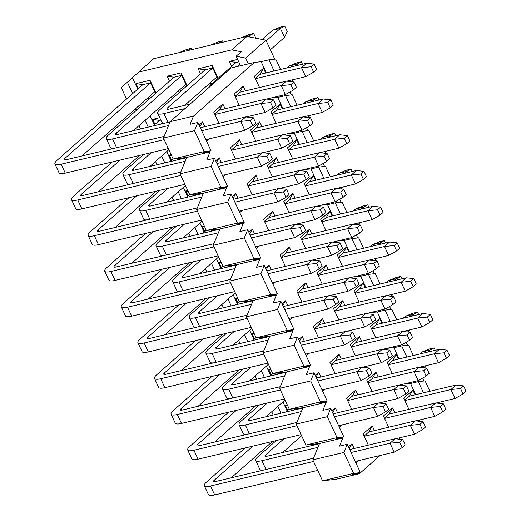 <?xml version="1.0" encoding="UTF-8"?>
<svg xmlns="http://www.w3.org/2000/svg" width="521" height="521" viewBox="0 0 521 521"><rect width="100%" height="100%" fill="white"/><g stroke="black" fill="none" stroke-linecap="round" stroke-linejoin="round"><path stroke-width="0.78" d="M429.91 391.278L425.077 380.871L418.285 381.639L423.475 392.814M418.285 381.639L410.515 383.489L415.699 394.671M420.414 419.796L418.943 421.235M403.814 384.036L410.515 383.489M406.875 357.054L401.684 345.879L393.915 347.735L399.106 358.91M266.322 72.849L261.132 61.673L254.339 62.448L231.024 68.004L170.146 121.686L193.46 116.131L190.106 124.304L197.876 122.455L211.038 150.803L203.262 152.66L210.054 151.885L206.7 160.064L214.47 158.208L227.631 186.564L219.862 188.413L226.655 187.645L223.301 195.818L231.07 193.968L244.232 222.317L236.462 224.173L243.255 223.405L239.894 231.578L247.67 229.728L260.832 258.077L253.056 259.927L259.849 259.158L256.495 267.338L264.264 265.482L277.426 293.837L269.657 295.687L276.449 294.919L273.095 303.092L280.865 301.242L294.026 329.591L286.257 331.447L293.043 330.672L289.689 338.852L297.465 336.996L310.62 365.351L302.851 367.201L309.643 366.432L306.289 374.606L314.059 372.756L327.221 401.105L319.451 402.961L326.244 402.186L322.89 410.366L330.659 408.51L343.821 436.865L336.045 438.715L342.838 437.946L339.484 446.126L347.26 444.27L360.415 472.625L352.645 474.475L359.438 473.706L380.05 455.53M261.132 61.673L268.901 59.824L275.694 59.049L280.526 69.462M282.916 108.609L277.732 97.434L271.031 97.981M274.092 70.999L268.901 59.824M277.732 97.434L285.501 95.577L292.294 94.809L297.126 105.222M299.516 144.363L294.326 133.187L287.631 133.734M290.692 106.753L285.501 95.577M294.326 133.187L302.102 131.338L308.894 130.569L313.727 140.976M316.11 180.123L310.926 168.947L304.225 169.494M307.286 142.513L302.102 131.338M310.926 168.947L318.696 167.098L325.488 166.323L330.321 176.736M332.711 215.883L327.527 204.707L320.825 205.248M323.886 178.273L318.696 167.098M327.527 204.707L335.296 202.851L342.089 202.083L346.921 212.496M349.311 251.636L344.12 240.461L337.419 241.008M340.48 214.027L335.296 202.851M344.12 240.461L351.896 238.611L358.689 237.837L363.521 248.25M365.905 287.397L360.721 276.221L354.019 276.768M357.08 249.787L351.896 238.611M360.721 276.221L368.49 274.365L375.283 273.597L380.115 284.01M382.505 323.15L377.315 311.975L370.62 312.522M373.681 285.541L368.49 274.365M377.315 311.975L385.091 310.125L391.883 309.35L396.715 319.764M393.915 347.735L387.214 348.282M390.275 321.301L385.091 310.125M401.684 345.879L408.477 345.11L413.316 355.524M211.038 150.803L204.245 151.578L173.154 158.983L163.431 138.039L170.146 121.686M163.431 138.039L194.522 130.628L197.876 122.455M227.631 186.564L220.839 187.332L189.755 194.743L180.032 173.799L186.739 157.446L173.154 158.983M186.739 157.446L210.054 151.885M180.032 173.799L211.116 166.388L214.47 158.208M244.232 222.317L237.439 223.092L206.355 230.503L196.632 209.553L203.34 193.2L189.755 194.743M203.34 193.2L226.655 187.645M196.632 209.553L227.716 202.148L231.07 193.968M260.832 258.077L254.04 258.846L222.949 266.257L213.226 245.313L219.94 228.96L206.355 230.503M219.94 228.96L243.255 223.405M213.226 245.313L244.316 237.902L247.67 229.728M277.426 293.837L270.633 294.606L239.549 302.017L229.826 281.066L236.534 264.714L222.949 266.257M236.534 264.714L259.849 259.158M229.826 281.066L260.91 273.662L264.264 265.482M294.026 329.591L287.234 330.366L256.15 337.771L246.426 316.827L253.134 300.474L239.549 302.017M253.134 300.474L276.449 294.919M246.426 316.827L277.511 309.415L280.865 301.242M310.62 365.351L303.834 366.12L272.743 373.531L263.02 352.587L269.728 336.234L256.15 337.771M269.728 336.234L293.043 330.672M263.02 352.587L294.111 345.176L297.465 336.996M327.221 401.105L320.428 401.88L289.344 409.291L279.621 388.34L286.329 371.987L272.743 373.531M286.329 371.987L309.643 366.432M279.621 388.34L310.705 380.929L314.059 372.756M343.821 436.865L337.028 437.633L305.938 445.045L296.215 424.101L302.929 407.748L289.344 409.291M302.929 407.748L326.244 402.186M296.215 424.101L327.305 416.689L330.659 408.51M312.815 459.854L343.906 452.449L353.622 473.394L322.538 480.805L312.815 459.854L319.523 443.501L305.938 445.045M319.523 443.501L342.838 437.946M343.906 452.449L347.26 444.27M353.622 473.394L360.415 472.625M359.438 473.706L336.123 479.261L322.538 480.805M398.65 439.131L400.343 437.633M337.028 437.633L327.305 416.689M320.428 401.88L310.705 380.929M303.834 366.12L294.111 345.176M287.234 330.366L277.511 309.415M270.633 294.606L260.91 273.662M254.04 258.846L244.316 237.902M237.439 223.092L227.716 202.148M220.839 187.332L211.116 166.388M204.245 151.578L194.522 130.628M408.926 409.337L403.723 398.122L412.853 390.066L409.376 396.175L404.719 400.278M412.853 390.066L415.055 394.82M358.507 460.662L355.928 462.941M348.458 446.855L351.968 443.755L354.176 448.503M351.968 443.755L349.239 448.542M388.633 427.233L383.423 416.018L392.56 407.963L389.083 414.071L384.426 418.174M392.56 407.963L394.762 412.717M368.34 445.129L363.13 433.908L372.268 425.859L374.469 430.613M364.133 436.07L368.783 431.968L372.268 425.859M392.326 373.583L387.123 362.362L396.253 354.313L398.461 359.06M396.253 354.313L392.775 360.421L388.125 364.524M341.913 424.908L339.327 427.187M331.857 411.095L335.374 407.995L337.575 412.749M335.374 407.995L332.645 412.788M372.033 391.479L366.83 380.258L375.96 372.209L372.482 378.311L367.826 382.414M375.96 372.209L378.168 376.957M351.74 409.369L346.537 398.155L355.667 390.099L357.875 394.853M347.533 400.31L352.189 396.207L355.667 390.099M375.732 337.823L370.522 326.608L379.659 318.552L381.86 323.307M379.659 318.552L376.175 324.661L371.525 328.764M325.312 389.148L322.727 391.427M315.257 375.335L318.774 372.241L320.982 376.989M318.774 372.241L316.045 377.028M355.439 355.719L350.229 344.505L359.36 336.449L355.882 342.558L351.232 346.66M359.36 336.449L361.567 341.203M335.146 373.616L329.936 362.395L339.067 354.345L341.275 359.093M330.939 364.55L335.589 360.447L339.067 354.345M359.132 302.069L353.928 290.848L363.059 282.799L365.267 287.546M363.059 282.799L359.581 288.901L354.925 293.004M308.712 353.394L306.133 355.674M298.663 339.581L302.173 336.481L304.381 341.235M302.173 336.481L299.445 341.275M338.839 319.959L333.629 308.745L342.766 300.689L339.288 306.797L334.632 310.9M342.766 300.689L344.967 305.443M318.546 337.855L313.336 326.641L322.473 318.585L324.674 323.339M314.339 328.797L318.995 324.694L322.473 318.585M342.538 266.309L337.328 255.095L346.458 247.039L348.666 251.793M346.458 247.039L342.981 253.147L338.331 257.25M292.118 317.634L289.533 319.914M282.063 303.821L285.58 300.721L287.781 305.475M285.58 300.721L282.851 305.514M322.238 284.205L317.035 272.984L326.166 264.935L322.688 271.044L318.038 275.147M326.166 264.935L328.373 269.689M301.946 302.102L296.742 290.881L305.873 282.831L308.08 287.579M297.738 293.036L302.395 288.934L305.873 282.831M325.938 230.556L320.728 219.334L329.865 211.285L332.066 216.033M329.865 211.285L326.387 217.387L321.731 221.49M275.518 281.881L272.932 284.153M265.463 268.068L268.979 264.968L271.187 269.715M268.979 264.968L266.251 269.761M305.645 248.445L300.435 237.231L309.565 229.175L306.087 235.284L301.438 239.386M309.565 229.175L311.773 233.929M285.352 266.342L280.142 255.127L289.272 247.071L291.48 251.825M281.145 257.283L285.795 253.18L289.272 247.071M309.337 194.795L304.134 183.581L313.264 175.525L315.472 180.279M313.264 175.525L309.787 181.634L305.13 185.736M258.924 246.12L256.339 248.4M248.869 232.307L252.385 229.207L254.587 233.962M252.385 229.207L249.65 234.001M289.044 212.692L283.841 201.471L292.971 193.421L289.494 199.523L284.837 203.626M292.971 193.421L295.173 198.169M268.751 230.582L263.541 219.367L272.678 211.311L274.88 216.065M264.544 221.523L269.201 217.42L272.678 211.311M292.743 159.035L287.533 147.821L296.664 139.765L298.872 144.519M296.664 139.765L293.186 145.873L288.536 149.976M242.324 210.36L239.738 212.64M232.268 196.554L235.785 193.454L237.993 198.201M235.785 193.454L233.056 198.24M272.444 176.932L267.24 165.717L276.371 157.661L272.893 163.77L268.243 167.873M276.371 157.661L278.579 162.415M252.151 194.828L246.947 183.607L256.078 175.557L258.286 180.312M247.944 185.769L252.6 181.666L256.078 175.557M276.143 123.282L270.933 112.061L280.07 104.011L282.271 108.759M280.07 104.011L276.592 110.12L271.936 114.223M225.723 174.607L223.138 176.886M215.674 160.794L219.185 157.694L221.392 162.448M219.185 157.694L216.456 162.487M255.85 141.178L250.64 129.957L259.777 121.907L256.293 128.01L251.643 132.113M259.777 121.907L261.978 126.655M235.557 159.068L230.347 147.853L239.478 139.797L241.685 144.551M231.35 150.009L236 145.906L239.478 139.797M259.543 87.521L254.339 76.307L263.47 68.251L265.677 73.005M263.47 68.251L259.992 74.36L255.342 78.463M209.129 138.846L206.544 141.126M199.074 125.033L202.591 121.94L204.792 126.688M202.591 121.94L199.862 126.727M239.25 105.418L234.046 94.203L243.177 86.147L239.699 92.256L235.043 96.359M243.177 86.147L245.384 90.901M218.957 123.314L213.753 112.093L222.884 104.044L225.085 108.791M214.75 114.249L219.406 110.146L222.884 104.044M254.339 62.448L193.46 116.131M179.172 52.614L186.824 49.391L191.487 48.277L192.073 49.541M191.487 48.277L187.189 50.706M168.322 148.576L65.288 173.135A15.252 3.745 155.1 0 1 59.068 172.842L54.92 163.907A15.252 3.745 -24.9 0 1 57.095 160.26L142.839 84.656L136.04 83.614L150.028 80.28L155.968 93.077M54.92 163.907A15.252 3.745 -24.9 0 0 61.139 164.193L164.174 139.635M201.699 130.693L240.669 121.4L245.743 116.925L200.331 127.749M164.115 136.385L66.213 159.719A5.086 1.25 155.1 0 1 64.142 159.621A5.086 1.25 155.1 0 1 64.864 158.41L150.608 82.806L154.757 91.742L81.908 155.981M186.948 50.765L179.367 52.445M244.818 130.341L252.77 125.808L250.282 120.442L240.669 121.4L244.818 130.341L205.847 139.628M252.77 125.808L255.818 123.119L253.33 117.759L250.282 120.442M245.743 116.925L253.33 117.759M184.922 184.33L81.888 208.888A15.252 3.745 155.1 0 1 75.669 208.602L71.52 199.66A15.252 3.745 -24.9 0 1 73.689 196.02L112.373 161.907M153.174 125.939L159.433 120.416L152.633 119.368L159.719 117.681M71.52 199.66A15.252 3.745 -24.9 0 0 77.74 199.953L180.774 175.395M218.299 166.446L257.263 157.16L262.337 152.686L216.931 163.509M180.709 172.145L82.813 195.479A5.086 1.25 155.1 0 1 80.742 195.382A5.086 1.25 155.1 0 1 81.465 194.17L120.149 160.058M160.943 124.083L162.422 122.78M98.508 191.735L139.726 155.388M261.412 166.101L269.37 161.562L266.882 156.202L257.263 157.16L261.412 166.101L222.447 175.388M269.37 161.562L272.418 158.879L269.924 153.513L266.882 156.202M262.337 152.686L269.924 153.513M201.516 220.09L98.489 244.649A15.252 3.745 155.1 0 1 92.263 244.356L88.114 235.42A15.252 3.745 -24.9 0 1 90.289 231.78L128.974 197.667M169.774 161.692L173.063 158.788M88.114 235.42A15.252 3.745 -24.9 0 0 94.34 235.707L197.368 211.148M234.893 202.207L273.864 192.913L278.937 188.446L233.532 199.263M197.309 207.899L99.413 231.233A5.086 1.25 155.1 0 1 97.336 231.142A5.086 1.25 155.1 0 1 98.059 229.924L136.743 195.818M177.544 159.843L179.016 158.54M115.108 227.495L156.326 191.148M278.012 201.855L285.97 197.322L283.476 191.956L273.864 192.913L278.012 201.855L239.041 211.142M285.97 197.322L289.012 194.639L286.524 189.273L283.476 191.956M278.937 188.446L286.524 189.273M218.117 255.844L115.082 280.409A15.252 3.745 155.1 0 1 108.863 280.116L104.714 271.174A15.252 3.745 -24.9 0 1 106.89 267.534L145.574 233.428M186.368 197.452L189.664 194.548M104.714 271.174A15.252 3.745 -24.9 0 0 110.934 271.467L213.968 246.908M251.493 237.96L290.457 228.673L295.537 224.199L250.126 235.023M213.91 243.659L116.007 266.993A5.086 1.25 155.1 0 1 113.936 266.895A5.086 1.25 155.1 0 1 114.659 265.684L153.343 231.571M194.144 195.596L195.616 194.294M131.702 263.255L172.926 226.909M294.612 237.615L302.564 233.076L300.076 227.716L290.457 228.673L294.612 237.615L255.642 246.902M302.564 233.076L305.612 230.393L303.124 225.033L300.076 227.716M295.537 224.199L303.124 225.033M234.717 291.604L131.683 316.162A15.252 3.745 155.1 0 1 125.463 315.876L121.308 306.934A15.252 3.745 -24.9 0 1 123.484 303.294L162.168 269.181M202.969 233.206L206.264 230.302M121.308 306.934A15.252 3.745 -24.9 0 0 127.534 307.221L230.569 282.662M268.087 273.72L307.058 264.434L312.131 259.959L266.726 270.783M230.503 279.412L132.608 302.753A5.086 1.25 155.1 0 1 130.53 302.655A5.086 1.25 155.1 0 1 131.259 301.438L169.944 267.332M210.738 231.357L212.216 230.054M148.303 299.008L189.52 262.662M311.206 273.369L319.165 268.836L316.677 263.47L307.058 264.434L311.206 273.369L272.242 282.662M319.165 268.836L322.206 266.153L319.718 260.787L316.677 263.47M312.131 259.959L319.718 260.787M251.311 327.364L148.283 351.922A15.252 3.745 155.1 0 1 142.057 351.629L137.909 342.694A15.252 3.745 -24.9 0 1 140.084 339.047L178.768 304.941M219.562 268.966L222.858 266.062M137.909 342.694A15.252 3.745 -24.9 0 0 144.135 342.981L247.162 318.422M284.687 309.481L323.658 300.187L328.731 295.713L283.326 306.537M247.104 315.172L149.208 338.507A5.086 1.25 155.1 0 1 147.13 338.409A5.086 1.25 155.1 0 1 147.853 337.198L186.538 303.085M227.338 267.11L228.81 265.814M164.897 334.769L206.121 298.422M327.807 309.129L335.765 304.59L333.271 299.23L323.658 300.187L327.807 309.129L288.836 318.416M335.765 304.59L338.806 301.906L336.319 296.547L333.271 299.23M328.731 295.713L336.319 296.547M267.911 363.117L164.877 387.676A15.252 3.745 155.1 0 1 158.658 387.39L154.509 378.448A15.252 3.745 -24.9 0 1 156.684 374.807L195.362 340.695M236.163 304.72L239.458 301.815M154.509 378.448A15.252 3.745 -24.9 0 0 160.728 378.741L263.763 354.182M301.288 345.234L340.252 335.947L345.325 331.473L299.92 342.297M263.698 350.933L165.802 374.267A5.086 1.25 155.1 0 1 163.731 374.169A5.086 1.25 155.1 0 1 164.454 372.951L203.138 338.845M243.932 302.87L245.411 301.568M181.497 370.522L222.714 334.176M344.407 344.882L352.359 340.35L349.871 334.983L340.252 335.947L344.407 344.882L305.436 354.176M352.359 340.35L355.407 337.667L352.912 332.3L349.871 334.983M345.325 331.473L352.912 332.3M284.512 398.878L181.477 423.436A15.252 3.745 155.1 0 1 175.258 423.143L171.103 414.208A15.252 3.745 -24.9 0 1 173.278 410.561L211.962 376.455M252.763 340.48L256.052 337.575M171.103 414.208A15.252 3.745 -24.9 0 0 177.329 414.495L280.363 389.936M317.882 380.994L356.852 371.701L361.926 367.227L316.521 378.051M280.298 386.686L182.402 410.02A5.086 1.25 155.1 0 1 180.325 409.923A5.086 1.25 155.1 0 1 181.054 408.711L219.732 374.599M260.533 338.63L262.011 337.328M198.097 406.282L239.315 369.936M361.001 380.643L368.959 376.11L366.471 370.744L356.852 371.701L361.001 380.643L322.037 389.929M368.959 376.11L372.001 373.42L369.513 368.06L366.471 370.744M361.926 367.227L369.513 368.06M301.105 434.631L198.078 459.19A15.252 3.745 155.1 0 1 191.852 458.903L187.703 449.962A15.252 3.745 -24.9 0 1 189.878 446.321L228.563 412.215M269.357 376.24L272.652 373.336M187.703 449.962A15.252 3.745 -24.9 0 0 193.923 450.255L296.957 425.696M334.482 416.748L373.453 407.461L378.526 402.987L333.121 413.811M296.898 422.446L198.996 445.781A5.086 1.25 155.1 0 1 196.925 445.683A5.086 1.25 155.1 0 1 197.648 444.472L236.332 410.359M277.133 374.384L278.605 373.082M214.691 442.036L255.915 405.69M377.601 416.403L385.56 411.864L383.065 406.504L373.453 407.461L377.601 416.403L338.63 425.69M385.56 411.864L388.601 409.18L386.113 403.814L383.065 406.504M378.526 402.987L386.113 403.814M317.706 470.391L214.672 494.95A15.252 3.745 155.1 0 1 208.452 494.663L204.304 485.722A15.252 3.745 -24.9 0 1 206.479 482.081L245.157 447.969M285.957 411.994L289.253 409.089M204.304 485.722A15.252 3.745 -24.9 0 0 210.523 486.008L313.557 461.45M351.082 452.508L390.047 443.221L395.12 438.747L349.715 449.571M313.492 458.2L215.596 481.534A5.086 1.25 155.1 0 1 213.525 481.443A5.086 1.25 155.1 0 1 214.248 480.225L252.932 446.119M293.727 410.144L295.205 408.842M231.291 477.796L272.509 441.45M394.195 452.156L402.153 447.624L399.666 442.257L390.047 443.221L394.195 452.156L355.231 461.443M402.153 447.624L405.201 444.941L402.707 439.574L399.666 442.257M395.12 438.747L402.707 439.574M210.263 45.203L217.908 41.98L222.571 40.872L223.157 42.129M222.571 40.872L218.273 43.295M114.158 148.29A15.252 3.745 155.1 0 1 110.452 147.541L106.297 138.599A15.252 3.745 -24.9 0 1 108.472 134.959L173.923 77.245L167.124 76.203L181.113 72.868L187.059 85.672M106.297 138.599A15.252 3.745 -24.9 0 0 112.523 138.892L168.563 125.528M214.867 114.496L260.962 103.51L266.036 99.036L219.406 110.146M170.048 121.914L117.596 134.418A5.086 1.25 155.1 0 1 115.519 134.32A5.086 1.25 155.1 0 1 116.248 133.102L181.692 75.395L181.113 72.868M218.032 43.354L210.451 45.04M133.291 130.673L185.841 84.337L186.779 85.913M265.111 112.445L273.069 107.912L270.575 102.546L260.962 103.51L265.111 112.445L246.127 116.971M273.069 107.912L276.11 105.229L273.623 99.863L270.575 102.546M266.036 99.036L273.623 99.863M130.758 184.05A15.252 3.745 155.1 0 1 127.046 183.294L122.897 174.359A15.252 3.745 -24.9 0 1 125.073 170.712L143.464 154.503M122.897 174.359A15.252 3.745 -24.9 0 0 129.117 174.646L185.163 161.289M231.461 150.25L277.556 139.263L282.629 134.789L236 145.906M186.648 157.668L134.197 170.172A5.086 1.25 155.1 0 1 132.119 170.074A5.086 1.25 155.1 0 1 132.842 168.863L151.233 152.646M149.885 166.433L168.85 149.709M281.711 148.205L289.663 143.666L287.175 138.306L277.556 139.263L281.711 148.205L262.727 152.731M289.663 143.666L292.711 140.983L290.217 135.623L287.175 138.306M282.629 134.789L290.217 135.623M147.352 219.81A15.252 3.745 155.1 0 1 143.646 219.054L139.498 210.113A15.252 3.745 -24.9 0 1 141.673 206.472L160.058 190.256M139.498 210.113A15.252 3.745 -24.9 0 0 145.717 210.406L201.764 197.049M248.061 186.01L294.157 175.023L299.23 170.549L252.6 181.666M203.249 193.428L150.79 205.932A5.086 1.25 155.1 0 1 148.719 205.834A5.086 1.25 155.1 0 1 149.442 204.623L167.834 188.407M166.486 202.187L185.45 185.469M298.305 183.959L306.263 179.426L303.776 174.06L294.157 175.023L298.305 183.959L279.328 188.485M306.263 179.426L309.305 176.743L306.817 171.376L303.776 174.06M299.23 170.549L306.817 171.376M163.952 255.564A15.252 3.745 155.1 0 1 160.247 254.815L156.092 245.873A15.252 3.745 -24.9 0 1 158.267 242.232L176.658 226.016M156.092 245.873A15.252 3.745 -24.9 0 0 162.318 246.159L218.358 232.802M264.661 221.77L310.757 210.777L315.83 206.303L269.201 217.42M219.842 229.188L167.391 241.685A5.086 1.25 155.1 0 1 165.313 241.594A5.086 1.25 155.1 0 1 166.043 240.376L184.427 224.16M183.086 237.947L202.05 221.223M314.905 219.719L322.864 215.186L320.369 209.82L310.757 210.777L314.905 219.719L295.921 224.245M322.864 215.186L325.905 212.496L323.417 207.137L320.369 209.82M315.83 206.303L323.417 207.137M180.553 291.324A15.252 3.745 155.1 0 1 176.84 290.568L172.692 281.627A15.252 3.745 -24.9 0 1 174.867 277.986L193.258 261.77M172.692 281.627A15.252 3.745 -24.9 0 0 178.911 281.92L234.958 268.562M281.255 257.524L327.351 246.537L332.424 242.063L285.795 253.18M236.443 264.942L183.985 277.446A5.086 1.25 155.1 0 1 181.914 277.348A5.086 1.25 155.1 0 1 182.637 276.137L201.028 259.92M199.68 273.707L218.644 256.983M331.499 255.479L339.458 250.94L336.97 245.58L327.351 246.537L331.499 255.479L312.522 259.999M339.458 250.94L342.505 248.256L340.011 242.89L336.97 245.58M332.424 242.063L340.011 242.89M197.146 327.077A15.252 3.745 155.1 0 1 193.441 326.328L189.292 317.387A15.252 3.745 -24.9 0 1 191.468 313.746L209.852 297.53M189.292 317.387A15.252 3.745 -24.9 0 0 195.512 317.68L251.558 304.316M297.856 293.284L343.951 282.291L349.024 277.823L302.395 288.934M253.043 300.702L200.585 313.206A5.086 1.25 155.1 0 1 198.514 313.108A5.086 1.25 155.1 0 1 199.237 311.89L217.628 295.681M216.28 309.461L235.245 292.743M348.1 291.232L356.058 286.7L353.57 281.333L343.951 282.291L348.1 291.232L329.122 295.759M356.058 286.7L359.099 284.017L356.611 278.65L353.57 281.333M349.024 277.823L356.611 278.65M213.747 362.837A15.252 3.745 155.1 0 1 210.035 362.082L205.886 353.147A15.252 3.745 -24.9 0 1 208.061 349.5L226.453 333.29M205.886 353.147A15.252 3.745 -24.9 0 0 212.112 353.433L268.152 340.076M314.45 329.038L360.552 318.051L365.625 313.577L318.995 324.694M269.637 336.455L217.185 348.959A5.086 1.25 155.1 0 1 215.108 348.862A5.086 1.25 155.1 0 1 215.837 347.65L234.222 331.434M232.88 345.221L251.838 328.497M364.7 326.993L372.652 322.453L370.164 317.094L360.552 318.051L364.7 326.993L345.716 331.512M372.652 322.453L375.7 319.77L373.212 314.41L370.164 317.094M365.625 313.577L373.212 314.41M230.347 398.591A15.252 3.745 155.1 0 1 226.635 397.842L222.487 388.9A15.252 3.745 -24.9 0 1 224.662 385.26L243.053 369.044M222.487 388.9A15.252 3.745 -24.9 0 0 228.706 389.194L284.753 375.83M331.05 364.798L377.145 353.811L382.219 349.337L335.589 360.447M286.237 372.215L233.779 384.719A5.086 1.25 155.1 0 1 231.708 384.622A5.086 1.25 155.1 0 1 232.431 383.404L250.822 367.194M249.474 380.975L268.439 364.257M381.294 362.746L389.252 358.214L386.764 352.847L377.145 353.811L381.294 362.746L362.316 367.272M389.252 358.214L392.293 355.53L389.806 350.164L386.764 352.847M382.219 349.337L389.806 350.164M246.941 434.351A15.252 3.745 155.1 0 1 243.235 433.596L239.087 424.661A15.252 3.745 -24.9 0 1 241.256 421.02L259.647 404.804M239.087 424.661A15.252 3.745 -24.9 0 0 245.306 424.947L301.353 411.59M347.65 400.551L393.746 389.565L398.819 385.091L352.189 396.207M302.838 407.969L250.38 420.473A5.086 1.25 155.1 0 1 248.309 420.375A5.086 1.25 155.1 0 1 249.031 419.164L267.416 402.948M266.075 416.735L285.039 400.011M397.894 398.506L405.852 393.967L403.358 388.607L393.746 389.565L397.894 398.506L378.917 403.033M405.852 393.967L408.894 391.284L406.406 385.924L403.358 388.607M398.819 385.091L406.406 385.924M263.541 470.111A15.252 3.745 155.1 0 1 259.829 469.356L255.681 460.414A15.252 3.745 -24.9 0 1 257.856 456.774L276.247 440.558M255.681 460.414A15.252 3.745 -24.9 0 0 261.907 460.707L317.947 447.35M364.244 436.311L410.34 425.325L415.419 420.851L368.783 431.968M319.432 443.729L266.98 456.233A5.086 1.25 155.1 0 1 264.902 456.135A5.086 1.25 155.1 0 1 265.625 454.924L284.017 438.708M282.675 452.488L301.633 435.771M414.495 434.26L422.446 429.727L419.959 424.361L410.34 425.325L414.495 434.26L395.511 438.786M422.446 429.727L425.494 427.044L423 421.678L419.959 424.361M415.419 420.851L423 421.678M241.347 37.799L248.999 34.568L253.662 33.461L255.857 38.196M253.662 33.461L249.312 35.773L249.898 37.037M165.541 122.989A15.252 3.745 155.1 0 1 161.829 122.233L157.681 113.298A15.252 3.745 -24.9 0 1 159.856 109.651L205.007 69.84L212.783 67.984L216.931 76.926L184.668 105.372M157.681 113.298A15.252 3.745 -24.9 0 0 163.9 113.585L185.046 108.544M235.16 96.6L281.255 85.613L286.329 81.139L239.699 92.256M190.119 104.07L168.973 109.11A5.086 1.25 155.1 0 1 166.902 109.013A5.086 1.25 155.1 0 1 167.625 107.801L212.783 67.984L212.203 65.457L218.143 78.261M248.243 36.711L249.312 35.773L241.536 37.629M285.404 94.555L293.362 90.016L290.868 84.656L281.255 85.613L285.404 94.555L266.426 99.075M293.362 90.016L296.403 87.333L293.916 81.966L290.868 84.656M286.329 81.139L293.916 81.966M251.754 132.36L297.849 121.367L302.929 116.899L256.293 128.01M302.004 130.309L309.956 125.776L307.468 120.41L297.849 121.367L302.004 130.309L283.02 134.835M182.135 158.742A15.252 3.745 155.1 0 1 178.723 158.358M309.956 125.776L313.004 123.093L310.516 117.726L307.468 120.41M302.929 116.899L310.516 117.726M268.354 168.114L314.45 157.127L319.523 152.653L272.893 163.77M318.598 166.069L326.556 161.53L324.069 156.17L314.45 157.127L318.598 166.069L299.621 170.588M198.735 194.502A15.252 3.745 155.1 0 1 195.316 194.112M326.556 161.53L329.598 158.846L327.11 153.487L324.069 156.17M319.523 152.653L327.11 153.487M284.954 203.874L331.05 192.887L336.123 188.413L289.494 199.523M335.198 201.822L343.157 197.29L340.662 191.923L331.05 192.887L335.198 201.822L316.221 206.349M215.336 230.262A15.252 3.745 155.1 0 1 211.917 229.872M343.157 197.29L346.198 194.607L343.71 189.24L340.662 191.923M336.123 188.413L343.71 189.24M301.548 239.627L347.644 228.641L352.717 224.167L306.087 235.284M351.799 237.583L359.75 233.043L357.263 227.684L347.644 228.641L351.799 237.583L332.815 242.109M231.93 266.016A15.252 3.745 155.1 0 1 228.511 265.625M359.75 233.043L362.798 230.36L360.304 225L357.263 227.684M352.717 224.167L360.304 225M318.149 275.388L364.244 264.401L369.317 259.927L322.688 271.044M368.393 273.336L376.351 268.803L373.863 263.437L364.244 264.401L368.393 273.336L349.415 277.862M248.53 301.776A15.252 3.745 155.1 0 1 245.111 301.385M376.351 268.803L379.392 266.12L376.904 260.754L373.863 263.437M369.317 259.927L376.904 260.754M334.749 311.148L380.844 300.155L385.918 295.681L339.288 306.797M384.993 309.096L392.951 304.564L390.457 299.197L380.844 300.155L384.993 309.096L366.009 313.622M265.124 337.53A15.252 3.745 155.1 0 1 261.711 337.139M392.951 304.564L395.993 301.874L393.505 296.514L390.457 299.197M385.918 295.681L393.505 296.514M351.343 346.901L397.438 335.915L402.512 331.441L355.882 342.558M401.593 344.856L409.545 340.317L407.057 334.957L397.438 335.915L401.593 344.856L382.609 349.376M281.724 373.29A15.252 3.745 155.1 0 1 278.305 372.899M409.545 340.317L412.593 337.634L410.099 332.268L407.057 334.957M402.512 331.441L410.099 332.268M367.943 382.661L414.039 371.668L419.112 367.201L372.482 378.311M418.187 380.61L426.145 376.077L423.658 370.711L414.039 371.668L418.187 380.61L399.21 385.136M298.325 409.05A15.252 3.745 155.1 0 1 294.906 408.659M426.145 376.077L429.187 373.394L426.699 368.028L423.658 370.711M419.112 367.201L426.699 368.028M384.537 418.415L430.639 407.429L435.712 402.954L389.083 414.071M434.788 416.37L442.746 411.831L440.252 406.471L430.639 407.429L434.788 416.37L415.804 420.89M314.918 444.804A15.252 3.745 155.1 0 1 311.506 444.413M442.746 411.831L445.787 409.148L443.299 403.788L440.252 406.471M435.712 402.954L443.299 403.788M280.083 27.164L284.746 26.05L287.234 31.416L284.544 37.304L280.396 28.368L272.626 30.218L280.083 27.164M284.746 26.05L280.396 28.368L266.244 40.846M208.98 87.443A15.252 3.745 -24.9 0 1 211.233 84.35L236.098 62.429L238.742 61.797M262.174 39.433L272.626 30.218M255.453 78.704L301.548 67.717L306.622 63.243L259.992 74.36M237.081 66.558L239.829 64.135M270.392 49.782L284.544 37.304M305.697 76.659L313.655 72.119L311.167 66.76L301.548 67.717L305.697 76.659L286.719 81.178M313.655 72.119L316.696 69.436L314.209 64.076L311.167 66.76M306.622 63.243L314.209 64.076M287.019 67.919L289.22 65.978L296.683 62.917L301.346 61.81L302.467 64.233M301.346 61.81L296.996 64.122L297.589 65.399M272.053 114.464L318.149 103.477L323.222 99.003L276.592 110.12M294.795 66.063L296.996 64.122L289.22 65.978M291.363 81.686L293.87 79.479M322.297 112.412L330.255 107.88L327.761 102.513L318.149 103.477L322.297 112.412L303.313 116.938M330.255 107.88L333.297 105.196L330.809 99.83L327.761 102.513M323.222 99.003L330.809 99.83M303.619 103.672L305.82 101.732L313.277 98.677L317.94 97.564L319.067 99.993M317.94 97.564L313.59 99.882L314.183 101.152M288.647 150.217L334.743 139.231L339.816 134.757L293.186 145.873M311.389 101.823L313.59 99.882L305.82 101.732M307.957 117.446L310.464 115.232M338.891 148.172L346.849 143.64L344.361 138.273L334.743 139.231L338.891 148.172L319.914 152.699M346.849 143.64L349.897 140.95L347.403 135.59L344.361 138.273M339.816 134.757L347.403 135.59M320.22 139.433L322.421 137.492L329.878 134.431L334.541 133.324L335.667 135.747M334.541 133.324L330.19 135.636L330.783 136.912M305.247 185.977L351.343 174.991L356.416 170.517L309.787 181.634M327.989 137.577L330.19 135.636L322.421 137.492M324.557 153.207L327.064 150.992M355.491 183.933L363.45 179.393L360.962 174.034L351.343 174.991L355.491 183.933L336.514 188.452M363.45 179.393L366.491 176.71L364.003 171.344L360.962 174.034M356.416 170.517L364.003 171.344M336.813 175.186L339.015 173.246L346.472 170.191L351.134 169.078L352.261 171.507M351.134 169.078L346.791 171.396L347.383 172.672M321.841 221.738L367.943 210.745L373.016 206.277L326.387 217.387M344.589 173.337L346.791 171.396L339.015 173.246M341.151 188.96L343.665 186.746M372.092 219.686L380.043 215.153L377.556 209.787L367.943 210.745L372.092 219.686L353.108 224.212M380.043 215.153L383.091 212.47L380.604 207.104L377.556 209.787M373.016 206.277L380.604 207.104M353.414 210.946L355.615 209.006L363.072 205.951L367.735 204.838L368.861 207.26M367.735 204.838L363.384 207.15L363.977 208.426M338.442 257.491L384.537 246.505L389.61 242.031L342.981 253.147M361.183 209.09L363.384 207.15L355.615 209.006M357.751 224.72L360.258 222.506M388.686 255.446L396.644 250.907L394.156 245.547L384.537 246.505L388.686 255.446L369.708 259.966M396.644 250.907L399.692 248.224L397.197 242.864L394.156 245.547M389.61 242.031L397.197 242.864M370.014 246.7L372.215 244.759L379.672 241.705L384.335 240.591L385.462 243.02M384.335 240.591L379.985 242.91L380.577 244.186M355.042 293.251L401.137 282.265L406.211 277.791L359.581 288.901M377.784 244.85L379.985 242.91L372.215 244.759M374.352 260.474L376.859 258.266M405.286 291.2L413.244 286.667L410.75 281.301L401.137 282.265L405.286 291.2L386.308 295.726M413.244 286.667L416.286 283.984L413.798 278.618L410.75 281.301M406.211 277.791L413.798 278.618M386.608 282.46L388.809 280.519L396.266 277.465L400.929 276.351L402.056 278.781M400.929 276.351L396.585 278.67L397.171 279.94M371.636 329.005L417.731 318.018L422.811 313.544L376.175 324.661M394.384 280.611L396.585 278.67L388.809 280.519M390.945 296.234L393.459 294.02M421.886 326.96L429.838 322.421L427.35 317.061L417.731 318.018L421.886 326.96L402.902 331.486M429.838 322.421L432.886 319.738L430.392 314.378L427.35 317.061M422.811 313.544L430.392 314.378M403.208 318.22L405.41 316.28L412.866 313.219L417.529 312.112L418.656 314.534M417.529 312.112L413.179 314.423L413.772 315.7M388.236 364.765L434.332 353.779L439.405 349.304L392.775 360.421M410.978 316.364L413.179 314.423L405.41 316.28M407.546 331.994L410.053 329.78M438.48 362.714L446.438 358.181L443.951 352.815L434.332 353.779L438.48 362.714L419.503 367.24M446.438 358.181L449.48 355.498L446.992 350.132L443.951 352.815M439.405 349.304L446.992 350.132M419.802 353.974L422.01 352.033L429.467 348.979L434.13 347.865L435.256 350.294M434.13 347.865L429.779 350.184L430.372 351.46M404.837 400.525L450.932 389.532L456.005 385.058L409.376 396.175M427.578 352.124L429.779 350.184L422.01 352.033M424.146 367.748L426.653 365.534M455.08 398.474L463.039 393.941L460.544 388.575L450.932 389.532L455.08 398.474L436.097 403M463.039 393.941L466.08 391.251L463.592 385.892L460.544 388.575M456.005 385.058L463.592 385.892M424.127 380.975L422.752 378.012M240.565 65.731L236.143 56.209L241.216 51.735L231.728 49.879L246.947 36.463L265.931 40.163L274.749 59.16M236.143 56.209L245.638 58.059L265.931 40.163M245.638 58.059L248.335 63.875M289.969 91.95L291.343 94.92M306.569 127.71L307.944 130.673M323.163 163.464L324.544 166.433M339.764 199.224L341.138 202.187M356.357 234.978L357.738 237.947M372.958 270.738L374.338 273.701M389.558 306.491L390.932 309.461M406.152 342.251L407.533 345.221M126.544 99.023L121.289 87.697L132.412 77.668L137.746 89.15M246.947 36.463L153.688 58.691L132.412 77.668M127.339 82.142L132.673 93.624M138.469 106.108L139.257 107.814M143.542 101.634L144.33 103.34M136.997 109.807L134.763 109.371M145.053 120.299L148.218 127.117M150.126 115.825L154.34 124.903M161.653 156.059L164.818 162.871M166.727 151.585L170.94 160.663M178.254 191.813L181.412 198.631M183.327 187.345L187.54 196.417M194.847 227.573L198.013 234.391M199.921 223.099L204.134 232.177M211.448 263.333L214.613 270.145M216.521 258.859L220.735 267.937M228.048 299.087L231.207 305.905M233.121 294.612L237.335 303.691M244.642 334.847L247.807 341.659M249.715 330.373L253.929 339.451M261.242 370.6L264.407 377.419M266.316 366.126L270.529 375.205M282.91 401.886L287.123 410.965M277.836 406.36L281.001 413.173M271.715 411.759L273.232 415.029M256.632 379.268L255.114 376.006M240.038 343.515L238.52 340.246M223.437 307.755L221.92 304.485M206.837 272.001L205.32 268.732M190.243 236.241L188.726 232.972M173.643 200.481L172.125 197.218M157.042 164.727L155.525 161.458M140.449 128.967L138.931 125.704M287.716 405.781L285.423 405.429L287.338 404.973M287.742 410.424L285.423 405.429M271.115 370.027L268.823 369.669L270.744 369.213M271.141 374.664L268.823 369.669M254.522 334.267L252.223 333.915L254.144 333.46M254.541 338.91L252.223 333.915M237.921 298.507L235.629 298.155L237.543 297.699M237.947 303.15L235.629 298.155M221.321 262.753L219.028 262.402L220.95 261.939M221.347 267.397L219.028 262.402M204.727 226.993L202.428 226.642L204.349 226.186M204.746 231.637L202.428 226.642M188.127 191.24L185.834 190.888L187.749 190.425M188.153 195.883L185.834 190.888M171.526 155.479L169.234 155.128L171.155 154.672M171.552 160.123L169.234 155.128M154.952 124.363L152.633 119.368M159.433 120.416L160.833 120.084M231.617 66.375L229.299 61.38L237.628 59.401M229.299 61.38L236.098 62.429M138.358 88.609L136.04 83.614M150.289 98.085L146.557 98.977M155.694 93.324L154.757 91.742M150.028 80.28L150.608 82.806L142.839 84.656M212.464 83.269L208.726 84.155M217.863 78.502L216.931 76.926M200.533 73.787L198.208 68.792L212.203 65.457M198.208 68.792L205.007 69.84M169.442 81.198L167.124 76.203M173.923 77.245L181.692 75.395L185.841 84.337M181.373 90.68L177.641 91.566M231.728 49.879L138.469 72.113M64.864 158.41L65.535 159.856M65.288 173.135L61.139 164.193M81.465 194.17L82.136 195.609M81.888 208.888L77.74 199.953M98.059 229.924L98.73 231.37M98.489 244.649L94.34 235.707M114.659 265.684L115.33 267.123M115.082 280.409L110.934 271.467M131.259 301.438L131.93 302.883M131.683 316.162L127.534 307.221M147.853 337.198L148.524 338.643M148.283 351.922L144.135 342.981M164.454 372.951L165.124 374.397M164.877 387.676L160.728 378.741M181.054 408.711L181.725 410.157M181.477 423.436L177.329 414.495M197.648 444.472L198.319 445.911M198.078 459.19L193.923 450.255M214.248 480.225L214.919 481.671M214.672 494.95L210.523 486.008M116.248 133.102L116.919 134.548M116.613 147.71L112.523 138.892M132.842 168.863L133.513 170.308M133.213 183.464L129.117 174.646M149.442 204.623L150.113 206.062M149.814 219.224L145.717 210.406M166.043 240.376L166.713 241.822M166.407 254.977L162.318 246.159M182.637 276.137L183.307 277.576M183.008 290.738L178.911 281.92M199.237 311.89L199.908 313.336M199.608 326.491L195.512 317.68M215.837 347.65L216.502 349.096M216.202 362.251L212.112 353.433M232.431 383.404L233.102 384.85M232.802 398.011L228.706 389.194M249.031 419.164L249.702 420.61M249.396 433.765L245.306 424.947M265.625 454.924L266.296 456.363M265.997 469.525L261.907 460.707M167.625 107.801L168.296 109.247M167.996 122.402L163.9 113.585M184.59 158.163L184.388 157.713M201.191 193.916L200.982 193.467M217.791 229.676L217.583 229.227M234.385 265.43L234.176 264.987M250.985 301.19L250.777 300.741M267.586 336.944L267.377 336.501M284.179 372.704L283.971 372.255M300.78 408.464L300.571 408.015M317.38 444.218L317.172 443.768"/></g></svg>
